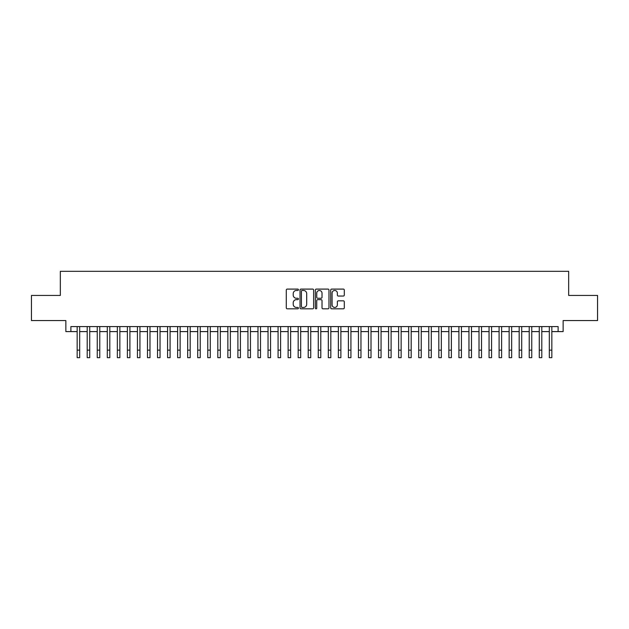 <?xml version="1.0" encoding="UTF-8"?>
<svg xmlns="http://www.w3.org/2000/svg" width="629" height="629" viewBox="0 0 629 629"><rect width="100%" height="100%" fill="white"/><g stroke="black" fill="none" stroke-linecap="round" stroke-linejoin="round"><path stroke-width="0.94" d="M298.429 289.78A0.692 0.692 0 0 0 297.737 289.096L287.256 289.096A0.983 0.983 0 0 0 286.274 290.079L286.274 307.825A0.983 0.983 0 0 0 287.256 308.815L297.737 308.815A0.692 0.692 0 0 0 298.429 308.124A0.692 0.692 0 0 0 297.737 307.432L296.377 307.432A3.153 3.153 0 0 1 293.224 304.279L293.224 302.801A3.153 3.153 0 0 1 296.377 299.648L297.737 299.648A0.692 0.692 0 0 0 298.429 298.956A0.692 0.692 0 0 0 297.737 298.264L296.377 298.264A3.153 3.153 0 0 1 293.224 295.111L293.224 293.625A3.153 3.153 0 0 1 296.377 290.472L297.737 290.472A0.692 0.692 0 0 0 298.429 289.78M343.316 296.047A0.983 0.983 0 0 0 344.307 295.056L344.307 290.079A0.983 0.983 0 0 0 343.316 289.096L331.68 289.096A0.983 0.983 0 0 0 330.697 290.079L330.697 307.825A0.983 0.983 0 0 0 331.68 308.815L343.316 308.815A0.983 0.983 0 0 0 344.307 307.825L344.307 301.81A0.983 0.983 0 0 0 343.316 300.827L338.339 300.827A0.983 0.983 0 0 0 337.356 301.81L337.356 304.798A2.634 2.634 0 0 1 334.714 307.432A2.634 2.634 0 0 1 332.081 304.798L332.081 293.114A2.634 2.634 0 0 1 334.714 290.472A2.634 2.634 0 0 1 337.356 293.114L337.356 295.056A0.983 0.983 0 0 0 338.339 296.047L343.316 296.047M70.88 331.601L70.88 326.577L558.12 326.577L558.12 331.601L563.144 331.601L563.144 320.554L597.55 320.554L597.55 295.441L568.671 295.441L568.671 271.327L60.329 271.327L60.329 295.441L31.45 295.441L31.45 320.554L65.856 320.554L65.856 331.601L77.163 331.601M313.635 290.079A0.983 0.983 0 0 0 312.652 289.096L301.016 289.096A0.983 0.983 0 0 0 300.025 290.079L300.025 307.825A0.983 0.983 0 0 0 301.016 308.815L312.652 308.815A0.983 0.983 0 0 0 313.635 307.825L313.635 290.079M316.348 289.096L327.984 289.096A0.983 0.983 0 0 1 328.975 290.079L328.975 307.825A0.983 0.983 0 0 1 327.984 308.815L323.007 308.815A0.983 0.983 0 0 1 322.017 307.825L322.017 300.631A0.983 0.983 0 0 0 321.034 299.648L317.731 299.648A0.983 0.983 0 0 0 316.741 300.631L316.741 308.124A0.692 0.692 0 0 1 316.057 308.815A0.692 0.692 0 0 1 315.365 308.124L315.365 290.079A0.983 0.983 0 0 1 316.348 289.096M79.671 331.601L87.203 331.601M89.719 331.601L97.251 331.601M99.767 331.601L107.3 331.601M109.808 331.601L117.348 331.601M119.856 331.601L127.388 331.601M129.904 331.601L137.437 331.601M139.945 331.601L147.485 331.601M149.993 331.601L157.525 331.601M160.041 331.601L167.573 331.601M170.089 331.601L177.622 331.601M180.13 331.601L187.67 331.601M190.178 331.601L197.71 331.601M200.226 331.601L207.759 331.601M210.275 331.601L217.807 331.601M220.315 331.601L227.855 331.601M230.363 331.601L237.896 331.601M240.412 331.601L247.944 331.601M250.452 331.601L257.992 331.601M260.5 331.601L268.04 331.601M270.549 331.601L278.081 331.601M280.597 331.601L288.129 331.601M290.637 331.601L298.177 331.601M300.686 331.601L308.218 331.601M310.734 331.601L318.266 331.601M320.782 331.601L328.314 331.601M330.823 331.601L338.363 331.601M340.871 331.601L348.403 331.601M350.919 331.601L358.451 331.601M360.96 331.601L368.5 331.601M371.008 331.601L378.548 331.601M381.056 331.601L388.588 331.601M391.104 331.601L398.637 331.601M401.145 331.601L408.685 331.601M411.193 331.601L418.725 331.601M421.241 331.601L428.774 331.601M431.29 331.601L438.822 331.601M441.33 331.601L448.87 331.601M451.378 331.601L458.911 331.601M461.427 331.601L468.959 331.601M471.475 331.601L479.007 331.601M481.515 331.601L489.055 331.601M491.564 331.601L499.096 331.601M501.612 331.601L509.144 331.601M511.652 331.601L519.192 331.601M521.7 331.601L529.233 331.601M531.749 331.601L539.281 331.601M541.797 331.601L549.329 331.601M551.837 331.601L558.12 331.601M302.101 290.472A0.692 0.692 0 0 0 301.409 291.164L301.409 306.748A0.692 0.692 0 0 0 302.101 307.432L303.532 307.432A3.153 3.153 0 0 0 306.685 304.279L306.685 293.625A3.153 3.153 0 0 0 303.532 290.472L302.101 290.472M322.017 293.161A2.634 2.634 0 0 0 319.383 290.519A2.634 2.634 0 0 0 316.741 293.161L316.741 297.281A0.983 0.983 0 0 0 317.731 298.264L321.034 298.264A0.983 0.983 0 0 0 322.017 297.281L322.017 293.161M77.163 350.141L79.671 350.141L79.671 357.673L77.163 357.673L77.163 326.577M79.671 350.141L79.671 326.577M87.203 357.673L89.719 357.673L87.203 357.673L87.203 326.577M89.719 357.673L89.719 326.577M97.251 357.673L99.767 357.673L97.251 357.673L97.251 326.577M99.767 357.673L99.767 326.577M107.3 357.673L109.808 357.673L107.3 357.673L107.3 326.577M109.808 357.673L109.808 326.577M117.348 357.673L119.856 357.673L117.348 357.673L117.348 326.577M119.856 357.673L119.856 326.577M127.388 357.673L129.904 357.673L127.388 357.673L127.388 326.577M129.904 357.673L129.904 326.577M137.437 357.673L139.945 357.673L137.437 357.673L137.437 326.577M139.945 357.673L139.945 326.577M147.485 357.673L149.993 357.673L147.485 357.673L147.485 326.577M149.993 357.673L149.993 326.577M157.525 357.673L160.041 357.673L157.525 357.673L157.525 326.577M160.041 357.673L160.041 326.577M167.573 357.673L170.089 357.673L167.573 357.673L167.573 326.577M170.089 357.673L170.089 326.577M177.622 357.673L180.13 357.673L177.622 357.673L177.622 326.577M180.13 357.673L180.13 326.577M187.67 357.673L190.178 357.673L187.67 357.673L187.67 326.577M190.178 357.673L190.178 326.577M197.71 357.673L200.226 357.673L197.71 357.673L197.71 326.577M200.226 357.673L200.226 326.577M207.759 357.673L210.275 357.673L207.759 357.673L207.759 326.577M210.275 357.673L210.275 326.577M217.807 357.673L220.315 357.673L217.807 357.673L217.807 326.577M220.315 357.673L220.315 326.577M227.855 357.673L230.363 357.673L227.855 357.673L227.855 326.577M230.363 357.673L230.363 326.577M237.896 357.673L240.412 357.673L237.896 357.673L237.896 326.577M240.412 357.673L240.412 326.577M247.944 357.673L250.452 357.673L247.944 357.673L247.944 326.577M250.452 357.673L250.452 326.577M257.992 357.673L260.5 357.673L257.992 357.673L257.992 326.577M260.5 357.673L260.5 326.577M268.04 357.673L270.549 357.673L268.04 357.673L268.04 326.577M270.549 357.673L270.549 326.577M278.081 357.673L280.597 357.673L278.081 357.673L278.081 326.577M280.597 357.673L280.597 326.577M288.129 357.673L290.637 357.673L288.129 357.673L288.129 326.577M290.637 357.673L290.637 326.577M298.177 357.673L300.686 357.673L298.177 357.673L298.177 326.577M300.686 357.673L300.686 326.577M308.218 357.673L310.734 357.673L308.218 357.673L308.218 326.577M310.734 357.673L310.734 326.577M318.266 357.673L320.782 357.673L318.266 357.673L318.266 326.577M320.782 357.673L320.782 326.577M328.314 357.673L330.823 357.673L328.314 357.673L328.314 326.577M330.823 357.673L330.823 326.577M338.363 357.673L340.871 357.673L338.363 357.673L338.363 326.577M340.871 357.673L340.871 326.577M348.403 357.673L350.919 357.673L348.403 357.673L348.403 326.577M350.919 357.673L350.919 326.577M358.451 357.673L360.96 357.673L358.451 357.673L358.451 326.577M360.96 357.673L360.96 326.577M368.5 357.673L371.008 357.673L368.5 357.673L368.5 326.577M371.008 357.673L371.008 326.577M378.548 357.673L381.056 357.673L378.548 357.673L378.548 326.577M381.056 357.673L381.056 326.577M388.588 357.673L391.104 357.673L388.588 357.673L388.588 326.577M391.104 357.673L391.104 326.577M398.637 357.673L401.145 357.673L398.637 357.673L398.637 326.577M401.145 357.673L401.145 326.577M408.685 357.673L411.193 357.673L408.685 357.673L408.685 326.577M411.193 357.673L411.193 326.577M418.725 357.673L421.241 357.673L418.725 357.673L418.725 326.577M421.241 357.673L421.241 326.577M428.774 357.673L431.29 357.673L428.774 357.673L428.774 326.577M431.29 357.673L431.29 326.577M438.822 357.673L441.33 357.673L438.822 357.673L438.822 326.577M441.33 357.673L441.33 326.577M448.87 357.673L451.378 357.673L448.87 357.673L448.87 326.577M451.378 357.673L451.378 326.577M458.911 357.673L461.427 357.673L458.911 357.673L458.911 326.577M461.427 357.673L461.427 326.577M468.959 357.673L471.475 357.673L468.959 357.673L468.959 326.577M471.475 357.673L471.475 326.577M479.007 357.673L481.515 357.673L479.007 357.673L479.007 326.577M481.515 357.673L481.515 326.577M489.055 357.673L491.564 357.673L489.055 357.673L489.055 326.577M491.564 357.673L491.564 326.577M499.096 357.673L501.612 357.673L499.096 357.673L499.096 326.577M501.612 357.673L501.612 326.577M509.144 357.673L511.652 357.673L509.144 357.673L509.144 326.577M511.652 357.673L511.652 326.577M519.192 357.673L521.7 357.673L519.192 357.673L519.192 326.577M521.7 357.673L521.7 326.577M529.233 357.673L531.749 357.673L529.233 357.673L529.233 326.577M531.749 357.673L531.749 326.577M539.281 357.673L541.797 357.673L539.281 357.673L539.281 326.577M541.797 357.673L541.797 326.577M549.329 357.673L551.837 357.673L549.329 357.673L549.329 326.577M551.837 357.673L551.837 326.577M87.203 350.141L89.719 350.141M97.251 350.141L99.767 350.141M107.3 350.141L109.808 350.141M117.348 350.141L119.856 350.141M127.388 350.141L129.904 350.141M137.437 350.141L139.945 350.141M147.485 350.141L149.993 350.141M157.525 350.141L160.041 350.141M167.573 350.141L170.089 350.141M177.622 350.141L180.13 350.141M187.67 350.141L190.178 350.141M197.71 350.141L200.226 350.141M207.759 350.141L210.275 350.141M217.807 350.141L220.315 350.141M227.855 350.141L230.363 350.141M237.896 350.141L240.412 350.141M247.944 350.141L250.452 350.141M257.992 350.141L260.5 350.141M268.04 350.141L270.549 350.141M278.081 350.141L280.597 350.141M288.129 350.141L290.637 350.141M298.177 350.141L300.686 350.141M308.218 350.141L310.734 350.141M318.266 350.141L320.782 350.141M328.314 350.141L330.823 350.141M338.363 350.141L340.871 350.141M348.403 350.141L350.919 350.141M358.451 350.141L360.96 350.141M368.5 350.141L371.008 350.141M378.548 350.141L381.056 350.141M388.588 350.141L391.104 350.141M398.637 350.141L401.145 350.141M408.685 350.141L411.193 350.141M418.725 350.141L421.241 350.141M428.774 350.141L431.29 350.141M438.822 350.141L441.33 350.141M448.87 350.141L451.378 350.141M458.911 350.141L461.427 350.141M468.959 350.141L471.475 350.141M479.007 350.141L481.515 350.141M489.055 350.141L491.564 350.141M499.096 350.141L501.612 350.141M509.144 350.141L511.652 350.141M519.192 350.141L521.7 350.141M529.233 350.141L531.749 350.141M539.281 350.141L541.797 350.141M549.329 350.141L551.837 350.141"/></g></svg>
